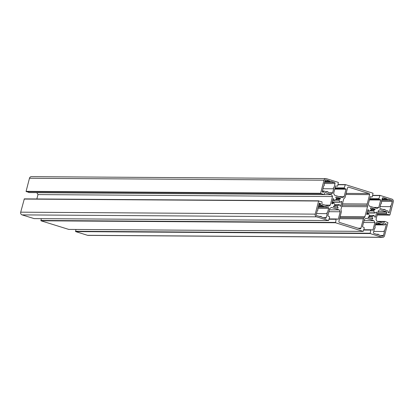 <?xml version="1.0" encoding="UTF-8"?>
<svg xmlns="http://www.w3.org/2000/svg" width="414" height="414" viewBox="0 0 414 414"><rect width="100%" height="100%" fill="white"/><g stroke="black" fill="none" stroke-linecap="round" stroke-linejoin="round"><path stroke-width="0.62" d="M325.094 180.463A0.88 0.802 -89.6 0 1 326.082 179.852L329.715 180.985A0.662 0.6 90.4 0 0 330.843 181.337L334.476 182.47A0.88 0.802 -89.6 0 1 335.029 183.557L333.994 187.558A0.662 0.6 90.4 0 0 333.674 188.805L332.639 192.8A0.88 0.802 -89.6 0 1 331.65 193.41L328.017 192.277A0.662 0.6 90.4 0 0 326.884 191.925L323.96 191.02L323.251 192.339L322.175 191.739L323.738 185.705A0.662 0.6 90.4 0 0 324.058 184.458L325.094 180.463M322.956 188.732L333.674 188.805M324.964 180.954L329.715 180.985M340.37 198.332L340.422 198.813L338.921 199.739L338.88 200.169A3.219 2.924 -89.6 0 1 339.811 202.016L340.168 202.203L341.591 201.364L341.819 201.701L340.675 206.131L340.236 206.188L339.506 204.754L339.118 204.707A3.219 2.924 -89.6 0 1 337.436 205.742L337.27 206.131L338.103 207.781L337.891 208.175L333.498 206.814L333.446 206.327L334.947 205.406L334.993 204.977A3.219 2.924 -89.6 0 1 334.057 203.129L333.7 202.943L332.08 203.9L331.852 203.564L333.084 198.792L333.524 198.736L334.362 200.392L334.75 200.438A3.219 2.924 -89.6 0 1 336.432 199.403L336.603 199.015L335.764 197.364L335.977 196.971L340.37 198.332L336.24 198.301M368.149 217.624L368.098 217.143L369.604 216.217L369.645 215.787A3.219 2.924 -89.6 0 1 368.708 213.94L368.356 213.753L366.933 214.592L366.7 214.255L367.849 209.826L368.289 209.769L369.014 211.202L369.407 211.249A3.219 2.924 -89.6 0 1 371.084 210.214L371.254 209.826L370.416 208.175L370.628 207.781L375.027 209.142L375.079 209.629L373.573 210.55L373.531 210.98A3.219 2.924 -89.6 0 1 374.468 212.827L374.82 213.013L376.44 212.056L376.673 212.392L375.436 217.164L374.996 217.221L374.158 215.565L373.77 215.518A3.219 2.924 -89.6 0 1 372.088 216.553L371.922 216.941L372.76 218.592L372.548 218.985L368.149 217.624M373.744 231.426L384.461 231.498L383.431 235.494A0.88 0.802 -89.6 0 1 382.438 236.104L378.81 234.971A0.662 0.6 90.4 0 0 377.677 234.619L374.044 233.486A0.88 0.802 -89.6 0 1 373.495 232.399L374.53 228.399A0.662 0.6 90.4 0 0 374.851 227.151L375.886 223.156A0.88 0.802 -89.6 0 1 376.875 222.546L380.507 223.679A0.662 0.6 90.4 0 0 381.636 224.031L384.565 224.937L385.268 223.617L386.345 224.217L384.787 230.251A0.662 0.6 90.4 0 0 384.461 231.498M375.757 223.648L380.507 223.679M382.184 198.808L386.93 198.839A0.662 0.6 90.4 0 0 388.063 199.191L391.691 200.324A0.88 0.802 -89.6 0 1 392.244 201.411L391.209 205.411A0.662 0.6 90.4 0 0 391.168 205.406L391.126 205.406M380.171 206.586L390.888 206.653L389.093 212.879L388.182 212.605L388.094 211.021L385.232 210.126A0.662 0.6 90.4 0 0 384.104 209.774L380.471 208.64A0.88 0.802 -89.6 0 1 379.917 207.554L380.952 203.553A0.662 0.6 90.4 0 0 381.278 202.311L382.308 198.311A0.88 0.802 -89.6 0 1 383.297 197.706L386.93 198.839M391.168 205.406A0.662 0.6 90.4 0 0 390.888 206.653M359.942 228.807L339.459 222.416A0.88 0.802 -89.6 0 1 338.906 221.33L341.333 211.958A1.765 1.599 90.4 0 0 341.188 210.617L341.172 210.586A1.765 1.599 -89.6 0 1 341.032 209.246L343.615 199.263A1.765 1.599 -89.6 0 1 344.376 198.202L344.407 198.187A1.765 1.599 90.4 0 0 345.167 197.126L347.589 187.754A0.88 0.802 -89.6 0 1 348.578 187.149L369.065 193.54A0.88 0.802 -89.6 0 1 369.614 194.627L367.192 203.998A1.765 1.599 90.4 0 0 367.332 205.339L367.347 205.37A1.765 1.599 -89.6 0 1 367.487 206.71L364.905 216.693A1.765 1.599 -89.6 0 1 364.144 217.754L364.118 217.769A1.765 1.599 90.4 0 0 363.357 218.83L360.93 228.202A0.88 0.802 -89.6 0 1 359.942 228.807M316.829 215.632A0.88 0.802 -89.6 0 1 316.28 214.545L317.31 210.545A0.662 0.6 90.4 0 0 317.636 209.303L319.427 203.077L320.338 203.352L320.426 204.935L323.287 205.83A0.662 0.6 90.4 0 0 324.421 206.182L328.054 207.316A0.88 0.802 -89.6 0 1 328.602 208.402L327.567 212.403A0.662 0.6 90.4 0 0 327.246 213.645L326.211 217.645A0.88 0.802 -89.6 0 1 325.223 218.25L321.59 217.117A0.662 0.6 90.4 0 0 320.462 216.765L316.829 215.632M316.529 213.577L327.246 213.645M318.542 205.794L323.287 205.83M364.051 220.641L373.92 220.709L374.867 222.582L372.942 230.024L371.301 229.786A0.44 0.398 90.4 0 0 370.804 230.091L370.157 233.553L382.055 237.269A2.205 2.003 90.4 0 0 384.528 235.747L387.918 222.649L384.901 221.433A0.44 0.398 90.4 0 0 384.409 221.738L383.726 223.405L376.968 221.293L376.021 219.42L378.246 210.809L379.948 209.763L386.707 211.87L386.49 213.681A0.44 0.398 90.4 0 0 386.764 214.224L389.91 214.933L393.3 201.83A2.205 2.003 90.4 0 0 391.923 199.113L379.959 195.387L378.919 198.72A0.44 0.398 90.4 0 0 379.193 199.263L380.704 200.009L378.779 207.455L377.076 208.501L369.257 206.058L368.31 204.185L370.235 196.743L371.875 196.981A0.44 0.398 90.4 0 0 372.372 196.676L373.019 193.214L345.374 184.587L344.262 187.909A0.44 0.398 90.4 0 0 344.541 188.453L346.052 189.198L344.127 196.64L342.425 197.69L334.6 195.248L333.653 193.374L335.578 185.933L337.224 186.171A0.44 0.398 90.4 0 0 337.72 185.865L338.362 182.403L326.465 178.688A2.205 2.003 90.4 0 0 323.991 180.209L320.607 193.307L323.619 194.523A0.44 0.398 90.4 0 0 324.115 194.218L324.793 192.551L331.557 194.663L332.504 196.536L330.274 205.147L328.571 206.193L321.813 204.086L322.03 202.275A0.44 0.398 90.4 0 0 321.756 201.732L318.609 201.023L315.225 214.126A2.205 2.003 90.4 0 0 316.601 216.843L328.561 220.564L329.606 217.236A0.44 0.398 90.4 0 0 329.332 216.693L327.816 215.948L329.741 208.501L331.443 207.455L339.268 209.898L340.215 211.771L338.29 219.213L336.644 218.975A0.44 0.398 90.4 0 0 336.152 219.28L335.506 222.742L363.15 231.369L364.258 228.047A0.44 0.398 90.4 0 0 363.984 227.503L362.473 226.758L364.392 219.316L366.1 218.266L373.92 220.709M41.281 218.659L40.981 220.786L68.755 229.413M328.918 211.694L340.215 211.771M329.399 209.831L339.268 209.898M318.78 200.842L24.322 198.875L20.7 212.17A2.205 2.003 90.4 0 0 22.077 214.887L34.103 218.602M325.109 205.116L330.274 205.147M36.799 192.634L37.979 194.58L36.851 198.958M37.979 194.58L332.504 196.536M37.032 192.707L331.557 194.663M325.932 178.605L31.412 176.649A2.205 2.003 90.4 0 0 29.472 178.253L26.082 191.351L29.099 192.567A0.44 0.398 90.4 0 0 29.311 192.567M338.962 196.609L344.127 196.64M373.614 207.419L378.779 207.455M75.938 229.47L75.638 231.597L87.535 235.312A2.205 2.003 90.4 0 0 88.068 235.395L382.588 237.351M363.57 222.509L374.867 222.582M325.658 179.852L326.082 179.852M322.584 192.137L323.484 192.148M322.315 191.206L323.727 191.211M322.361 191.02L323.898 191.03M329.637 192.779L332.639 192.8M324.312 183.49L335.029 183.557M324.592 182.403L334.476 182.47M336.489 198.787L340.422 198.813M332.675 200.376L334.362 200.392M333.11 198.736L333.524 198.736M332.012 202.932L333.7 202.943M336.566 207.771L338.103 207.781M333.808 206.105L337.27 206.131M334.434 205.722L337.436 205.742M334.724 204.676L339.118 204.707M340.204 206.131L340.675 206.131M340.986 201.696L341.819 201.701M332.219 202.146L339.93 202.198M332.266 201.965L339.811 202.016M335.024 200.143L338.88 200.169M335.594 199.719L338.921 199.739M371.223 218.582L372.76 218.592M368.46 216.92L371.922 216.941M369.091 216.532L372.088 216.553M369.376 215.492L373.77 215.518M374.965 217.159L375.436 217.164M375.84 212.387L376.673 212.392M367.037 212.962L374.582 213.013M367.083 212.78L374.468 212.827M369.676 210.954L373.531 210.98M370.245 210.529L373.573 210.55M371.141 209.603L375.079 209.629M370.892 209.117L375.027 209.142M367.492 211.192L369.014 211.202M367.87 209.763L368.289 209.769M366.835 213.743L368.356 213.753M384.932 224.212L386.345 224.217M385.015 223.886L386.179 223.891M375.441 224.864L384.497 224.926M376.445 222.546L376.875 222.546M380.43 235.478L383.431 235.494M381.527 201.339L392.244 201.411M381.806 200.257L391.691 200.324M382.872 197.701L383.297 197.706M388.425 212.682L389.326 212.687M357.929 228.181L360.93 228.202M339.594 218.67L363.357 218.83M339.868 217.609L364.118 217.769M339.873 217.593L364.144 217.754M340.148 216.532L364.905 216.693M341.736 206.539L367.487 206.71M342.078 205.199L367.347 205.37M342.088 205.173L367.332 205.339M342.435 203.833L367.192 203.998M345.856 194.466L369.614 194.627M346.135 193.385L369.065 193.54M348.153 187.144L348.578 187.149M323.21 217.624L326.211 217.645M317.885 208.33L328.602 208.402M318.164 207.248L328.054 207.316M318.764 204.925L320.426 204.935M318.852 204.599L320.265 204.609M319.09 203.667L320.503 203.678M319.173 203.341L320.338 203.352M68.626 229.413L363.15 231.369M40.981 220.786L335.506 222.742M40.815 220.46L335.34 222.416M329.089 219.234L336.152 219.28M329.166 218.923L336.432 218.975M337.389 219.208L338.29 219.213M33.974 218.602L328.499 220.558M22.077 214.887L316.601 216.843M20.7 212.17L315.225 214.126M24.09 199.067L318.609 201.023M29.099 192.567L323.619 194.523M26.248 191.677L320.772 193.633M26.082 191.351L320.607 193.307M29.472 178.253L323.991 180.209M334.755 189.126L346.052 189.198M334.838 188.8L345.887 188.872M334.942 188.386L344.541 188.453M335.081 187.847L344.262 187.909M338.015 184.722L345.074 184.768M345.307 184.577L338.062 184.53L345.245 184.587M370.173 196.971L371.875 196.981M369.407 199.936L380.704 200.009M369.49 199.61L380.538 199.683M369.599 199.201L379.193 199.263M369.738 198.658L378.919 198.72M372.667 195.537L379.726 195.584M372.714 195.351L379.897 195.398M377.154 215.032L389.615 215.114M377.377 214.162L386.764 214.224M377.516 213.624L386.49 213.681M377.904 212.139L386.873 212.196M377.987 211.813L386.707 211.87M383.126 223.213L384.026 223.218M378.256 221.697L384.409 221.738M377.252 221.381L384.689 221.433M87.535 235.312L382.055 237.269M75.638 231.597L370.157 233.553M75.472 231.271L369.992 233.227M363.74 230.044L370.804 230.091M363.823 229.739L371.084 229.786M372.041 230.018L372.942 230.024M322.366 191.009L323.96 191.02M325.704 191.553L327.422 191.568M324.783 181.658L330.31 181.694M332.639 200.511L334.569 200.526M332.023 202.896L333.819 202.912M334.657 204.588L339.299 204.619M332.209 202.182L340.049 202.234M369.309 215.399L373.951 215.43M367.027 212.993L374.701 213.044M367.461 211.326L369.226 211.337M366.84 213.712L368.476 213.722M375.441 224.874L384.565 224.937M375.576 224.352L381.097 224.388M376.497 234.246L378.215 234.262M381.998 199.512L387.525 199.548M382.919 209.406L384.637 209.417M319.277 216.398L321 216.408M318.361 206.503L323.883 206.539M68.693 229.423L363.213 231.379M329.171 218.908L336.541 218.959M34.041 218.613L328.561 220.564M24.322 198.875L318.842 200.831M29.203 192.582L323.727 194.539M370.168 196.986L371.984 196.997M372.719 195.341L379.959 195.387M377.149 215.042L389.677 215.125M377.201 221.366L384.797 221.418M363.823 229.723L371.192 229.77"/></g></svg>
